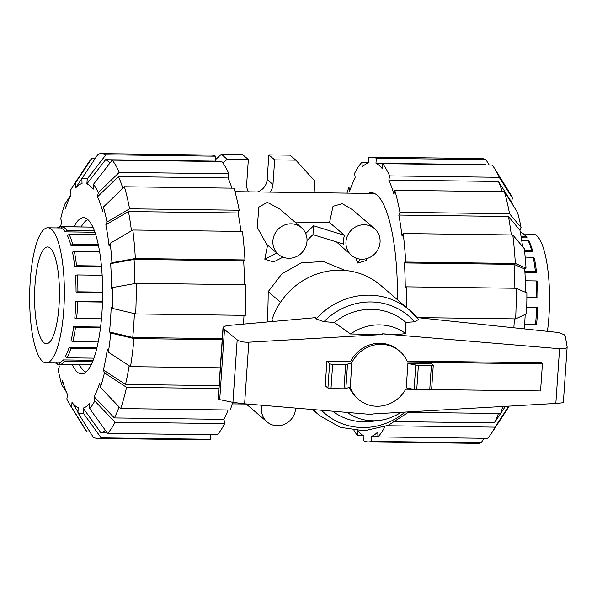 <?xml version="1.0" encoding="UTF-8"?>
<svg xmlns="http://www.w3.org/2000/svg" width="597" height="597" viewBox="0 0 597 597"><rect width="100%" height="100%" fill="white"/><g stroke="black" fill="none" stroke-linecap="round" stroke-linejoin="round"><path stroke-width="0.9" d="M272.605 321.499A55.454 52.394 -49.4 0 1 272.769 320.708M350.148 387.177A31.686 29.94 130.6 0 0 358.476 399.348A31.686 29.94 130.6 0 0 405.721 389.207L413.646 389.304M407.915 363.476L415.781 365.021A2.522 0.507 -176.1 0 0 418.4 365.379L431.392 365.543A2.522 0.507 -176.1 0 0 433.28 365.177A2.522 0.507 -176.1 0 0 433.198 365.043L431.735 363.789L407.915 363.476L406.251 387.856L414.117 389.401A2.522 0.507 3.9 0 0 416.736 389.751L429.728 389.923A2.522 0.507 3.9 0 0 431.616 389.557L540.569 390.96L542.412 363.872L407.564 362.118A31.686 29.94 130.6 0 0 399.744 351.26A31.686 29.94 130.6 0 0 351.79 362.745L350.536 361.67A31.686 29.94 -49.4 0 1 398.49 350.185L399.744 351.26M407.102 361.051L541.166 362.797L542.412 363.872M358.476 399.348L357.222 398.274A31.686 29.94 -49.4 0 1 349.394 387.408M351.961 362.752L347.514 364.133A2.522 0.507 -176.1 0 1 345.648 364.431L332.663 364.26A2.522 0.507 -176.1 0 1 329.596 363.692L326.887 361.364L325.223 385.744L327.94 388.072A2.522 0.507 3.9 0 0 330.999 388.64L343.991 388.811A2.522 0.507 3.9 0 0 345.85 388.513L350.305 387.125L351.79 362.745M345.85 388.513L347.514 364.133M326.887 361.364L350.536 361.67M418.325 319.253A69.312 65.498 130.6 0 0 409.781 310.283L380.685 285.321A69.312 65.498 130.6 0 0 271.904 319.962L273.59 321.41M416.99 317.574L558.337 332.492L564.075 334.633L565.322 336.462L567.15 346.909C566.74 348.417 564.21 349.021 559.568 348.73L382.699 333.857L382.699 334.521L382.662 333.798L395.751 334.693L405.736 333.626L405.826 322.373L414.557 321.828L418.534 319.492L409.781 310.283A69.312 65.498 130.6 0 0 316.067 318.947L323.962 321.679L334.35 322.484L350.566 333.977L382.684 334.499M415.781 365.021L414.117 389.401M382.699 334.521L248.822 342.2C243.576 342.365 239.695 341.574 237.188 339.835L224.487 329.544L223.047 327.163L226.509 325.619L315.641 317.656L316.067 318.947M223.047 327.163L218.144 399.139L219.711 399.632L232.927 402.371L244.621 403.803L373.013 414.602L373.013 413.937L555.837 403.445C560.523 403.147 563.031 402.781 563.367 402.341L567.15 346.909M224.487 329.544L219.711 399.632M332.686 411.214A57.573 54.409 130.6 0 0 371.468 421.407L379.386 420.43A49.081 46.379 130.6 0 0 400.953 412.333M405.736 333.626A49.081 46.379 130.6 0 0 350.566 333.977M405.826 322.373A57.573 54.409 130.6 0 0 334.35 322.484M347.267 412.437A49.081 46.379 130.6 0 0 379.386 420.43M526.718 307.589L536.643 307.716A69.058 17.731 90.7 0 1 536.203 316.201A69.058 17.731 90.7 0 1 535.502 324.462L536.584 324.156A67.551 17.343 90.7 0 0 537.285 315.895A67.551 17.343 90.7 0 0 537.725 307.41L526.726 307.268M523.621 233.994L533.084 234.114A67.551 17.343 90.7 0 1 536.703 235.666A67.551 17.343 90.7 0 1 547.427 331.335M524.591 251.277L532.748 251.382L531.531 250.113A69.058 17.731 90.7 0 0 528.032 240.33L529.255 241.598A67.551 17.343 90.7 0 1 532.748 251.382M534.33 258.105A67.551 17.343 90.7 0 1 536.539 272.523L535.412 271.68A69.058 17.731 90.7 0 0 533.211 257.262L534.33 258.105M524.935 272.374L536.539 272.523M537.307 281.209A67.551 17.343 90.7 0 1 537.882 298.082L536.807 297.791A69.058 17.731 90.7 0 0 536.233 280.926L537.307 281.209M526.867 297.933L537.882 298.082M524.629 234.972L525.972 236.449A67.551 17.343 90.7 0 1 527.106 237.875L525.741 236.367A69.058 17.731 90.7 0 0 524.629 234.972A69.058 17.731 90.7 0 0 521.487 232.711L520.405 232.696M521.293 237.8L527.106 237.875M524.45 250.024L531.531 250.113M521.681 240.248L528.032 240.33M525.173 257.158L533.211 257.262M524.882 271.545L535.412 271.68M525.315 280.784L536.233 280.926M526.867 297.664L536.807 297.791M536.643 307.716L537.725 307.41M524.644 324.32L535.502 324.462M521.047 236.3L525.741 236.367M101.46 318.813L76.603 318.492A69.058 17.731 -89.3 0 0 77.304 310.231A69.058 17.731 -89.3 0 0 77.744 301.746L75.909 301.403A67.551 17.343 -89.3 0 1 75.468 309.888A67.551 17.343 -89.3 0 1 74.767 318.141M50.23 248.068A48.394 12.425 -89.3 0 0 47.656 246.957A48.394 12.425 -89.3 0 0 34.716 290.038A48.394 12.425 -89.3 0 0 43.782 342.618A48.394 12.425 -89.3 0 0 46.394 343.73A48.394 12.425 -89.3 0 0 59.297 300.567A48.394 12.425 -89.3 0 0 50.23 248.068M51.506 229.352A67.551 17.343 -89.3 0 0 47.887 227.8A67.551 17.343 -89.3 0 0 29.85 287.993A67.551 17.343 -89.3 0 0 42.506 361.334A67.551 17.343 -89.3 0 0 46.126 362.886A67.551 17.343 -89.3 0 0 64.163 302.694A67.551 17.343 -89.3 0 0 51.506 229.352M93.102 360.312L63.125 359.916L64.64 361.439A69.058 17.731 -89.3 0 1 60.267 364.468L58.76 362.954A67.551 17.343 -89.3 0 0 63.125 359.916M65.394 356.506A67.551 17.343 -89.3 0 0 69.215 347.245L70.871 348.551A69.058 17.731 -89.3 0 1 67.058 357.804L65.401 356.506M96.96 347.611L69.215 347.245M71.021 340.775A67.551 17.343 -89.3 0 0 73.7 326.701L75.476 327.589A69.058 17.731 -89.3 0 1 72.789 341.663L71.021 340.775M100.58 327.052L73.7 326.701M102.505 301.746L75.909 301.403M102.654 292.418L76.065 292.067A67.551 17.343 -89.3 0 0 75.491 275.202L77.341 274.948A69.058 17.731 -89.3 0 1 77.916 291.821L76.065 292.067M101.557 266.866L74.715 266.516A67.551 17.343 -89.3 0 0 72.513 252.091L74.319 251.292A69.058 17.731 -89.3 0 1 76.52 265.71L74.715 266.516M98.58 245.733L70.931 245.374A67.551 17.343 -89.3 0 0 67.439 235.591L69.14 234.36A69.058 17.731 -89.3 0 1 72.633 244.143L70.931 245.374M95.013 232.248L65.289 231.86A67.551 17.343 -89.3 0 0 63.192 229.502A67.551 17.343 -89.3 0 0 61.028 228.211L62.595 226.741A69.058 17.731 -89.3 0 1 66.849 230.39L65.289 231.86M92.505 361.797L64.64 361.439M87.946 219.621A76.625 19.679 -89.3 0 0 81.214 226.83M79.423 364.722A76.625 19.679 -89.3 0 0 83.796 370.744A76.625 19.679 -89.3 0 0 85.961 372.103M88.796 227.084L60.043 226.561L58.633 228.039M93.565 228.472A69.058 17.731 -89.3 0 0 91.334 227.114L62.595 226.741M60.267 364.468L89.013 364.842A69.058 17.731 -89.3 0 0 91.811 363.401M93.901 358.155L67.058 357.804M96.647 348.887L70.871 348.551M98.192 341.991L72.789 341.663M100.468 327.917L75.476 327.589M76.603 318.492L74.767 318.149M102.49 302.067L77.744 301.746M102.654 292.142L77.916 291.821M102.177 275.277L77.341 274.948M101.483 266.038L76.52 265.71M99.654 251.621L74.319 251.292M98.318 244.479L72.633 244.143M95.819 234.711L69.14 234.36M94.468 230.755L66.849 230.39M55.588 363.006A69.058 17.731 -89.3 0 0 57.722 364.289L56.364 362.782M60.118 364.319L57.722 364.289M60.043 226.561A69.058 17.731 -89.3 0 0 57.349 227.927M513.868 327.798A137.362 35.275 -89.3 0 0 514.353 318.873M524.315 328.895A112.542 28.902 -89.3 0 0 524.591 325.178A112.542 28.902 -89.3 0 0 525.181 314.418M514.875 288.254A137.362 35.275 -89.3 0 0 514.039 264.359L524.726 269.001A112.542 28.902 -89.3 0 1 525.561 292.336M511.331 234.942A137.362 35.275 -89.3 0 0 508.435 216.487L519.927 230.188A112.542 28.902 -89.3 0 1 522.584 246.613M500.599 413.527L494.361 422.885A137.362 35.275 -89.3 0 0 498.458 413.497M502.286 191.674A137.362 35.275 -89.3 0 0 498.435 181.473L511.584 202.182A112.542 28.902 -89.3 0 1 512.793 204.965M486.242 165.003A137.362 35.275 -89.3 0 0 485.57 164.653L375.968 163.227L376.304 158.28L485.913 159.705L489.249 165.041M417.318 317.604L515.659 318.888L526.509 313.791A117.579 30.193 -89.3 0 0 526.867 292.903L516.174 288.269L406.564 286.844L405.273 287.739A137.362 35.275 -89.3 0 0 404.43 262.934L514.039 264.359M404.43 262.934L405.721 262.038L515.33 263.464L526.024 268.098A117.579 30.193 -89.3 0 0 524.293 248.658L512.801 234.957L403.191 233.531L402.065 236.27A137.362 35.275 -89.3 0 0 398.826 215.062L508.435 216.487M494.361 422.885L395.789 421.601M398.826 215.062L399.953 212.323L509.562 213.748A142.407 36.566 -89.3 0 0 504.368 191.704L394.759 190.279L393.968 194.428A137.362 35.275 -89.3 0 0 388.834 180.048L498.435 181.473M377.931 436.474L371.356 436.392A137.362 35.275 -89.3 0 0 377.782 431.929L377.946 436.914A142.407 36.566 -89.3 0 0 384.931 426.646M388.834 180.048L389.625 175.891L499.234 177.316A142.407 36.566 -89.3 0 0 494.98 169.085A142.407 36.566 -89.3 0 0 492.167 165.078L382.558 163.653L382.222 168.6A137.362 35.275 -89.3 0 0 375.968 163.227M357.954 430.75A137.362 35.275 -89.3 0 0 364.006 435.862L363.67 440.81A142.407 36.566 -89.3 0 0 368.133 441.937A142.407 36.566 -89.3 0 0 371.521 441.377L371.356 436.392M376.304 158.28A142.407 36.566 -89.3 0 0 371.834 157.153A142.407 36.566 -89.3 0 0 368.446 157.72L368.618 162.697A137.362 35.275 -89.3 0 0 362.192 167.16L362.021 162.183L368.603 162.265M362.021 162.183A142.407 36.566 -89.3 0 0 354.566 173.376L355.215 177.637A137.362 35.275 -89.3 0 0 349.603 191.249L348.954 186.988A142.407 36.566 -89.3 0 0 346.976 193.13M406.408 307.395A142.407 36.566 -89.3 0 0 406.564 286.844M515.659 318.888A142.407 36.566 -89.3 0 0 516.174 288.269M526.024 268.098L524.726 269.001M515.33 263.464A142.407 36.566 -89.3 0 0 512.801 234.957M405.721 262.038A142.407 36.566 -89.3 0 0 403.191 233.531M509.562 213.748L521.054 227.45L519.927 230.188M399.953 212.323A142.407 36.566 -89.3 0 0 394.759 190.279M521.054 227.45A117.579 30.193 -89.3 0 0 517.517 212.405L504.368 191.704M389.625 175.891A142.407 36.566 -89.3 0 0 382.558 163.653M499.234 177.316L512.375 198.017A117.579 30.193 -89.3 0 0 509.353 192.301L494.98 169.085M512.375 198.017L511.584 202.182M485.913 159.705A142.407 36.566 -89.3 0 0 481.443 158.578L371.834 157.153M348.954 186.988L351.126 187.018M363.334 435.519L357.409 435.437L357.73 430.736M353.984 430.422A142.407 36.566 -89.3 0 0 357.409 435.437M484.137 438.295L481.13 442.802L371.521 441.377M368.133 441.937L477.742 443.37A142.407 36.566 -89.3 0 0 481.13 442.802M508.823 406.147L495.01 427.139L387.281 425.743M377.946 436.914L487.555 438.34A142.407 36.566 -89.3 0 0 491.547 433.221A142.407 36.566 -89.3 0 0 495.01 427.139M491.547 433.221L506.51 410.385A117.579 30.193 -89.3 0 0 508.86 406.37M408.527 412.333L500.629 413.527L505.42 406.341M500.629 413.527A142.407 36.566 -89.3 0 0 502.868 406.482M397.43 299.687A106.87 27.44 -89.3 0 0 371.371 192.689A106.87 27.44 -89.3 0 0 368.11 193.398M134.392 313.634A137.362 35.275 90.7 0 1 133.728 325.298A137.362 35.275 90.7 0 1 132.743 337.484L109.497 331.947A112.542 28.902 90.7 0 0 110.512 319.783A112.542 28.902 90.7 0 0 111.176 307.321L112.437 308.403L135.683 313.94L245.292 315.365A142.407 36.566 90.7 0 0 245.807 284.747L136.198 283.321L112.788 287.515L111.497 288.418A112.542 28.902 90.7 0 0 110.654 263.613L134.064 259.411A137.362 35.275 90.7 0 1 134.9 283.553M222.263 338.656L132.743 337.484M74.028 226.741A78.132 20.067 90.7 0 1 83.58 217.681A78.132 20.067 90.7 0 1 101.968 312.455A78.132 20.067 90.7 0 1 81.55 373.931A78.132 20.067 90.7 0 1 72.23 364.625M129.161 365.752A137.362 35.275 90.7 0 1 125.542 384.446L103.4 369.976A112.542 28.902 90.7 0 0 107.348 349.282L108.378 352.178L130.519 366.64L220.278 367.804M119.079 406.938A137.362 35.275 90.7 0 1 114.385 417.937L94.132 396.714A112.542 28.902 90.7 0 0 99.744 383.102L100.393 387.371L120.654 408.587L230.255 410.012A142.407 36.566 90.7 0 0 232.688 402.326M110.221 243.27A117.579 30.193 90.7 0 1 111.945 262.71L135.355 258.516L244.964 259.949A142.407 36.566 90.7 0 0 242.434 231.442L132.825 230.017L110.221 243.27L109.087 246.009A112.542 28.902 90.7 0 0 105.848 224.8L128.459 211.539A137.362 35.275 90.7 0 1 131.459 230.815M105.37 430.34A137.362 35.275 90.7 0 1 100.99 432.877L83.102 408.094A112.542 28.902 90.7 0 0 89.528 403.632L89.692 408.624L107.579 433.392L217.189 434.817A142.407 36.566 90.7 0 0 224.644 423.624L115.034 422.198L94.781 400.983L94.132 396.714M105.848 224.8L106.982 222.062L129.586 208.808L239.196 210.234A142.407 36.566 90.7 0 0 234.002 188.182L124.392 186.757L103.438 207.017L102.647 211.181A112.542 28.902 90.7 0 0 97.505 196.794L118.46 176.525A137.362 35.275 90.7 0 1 122.81 188.294M77.961 411.93L71.991 402.371A112.542 28.902 90.7 0 0 78.252 407.744L77.909 412.699L93.296 437.295A142.407 36.566 90.7 0 0 97.766 438.422L207.375 439.847A142.407 36.566 90.7 0 0 210.763 439.28L101.154 437.855A142.407 36.566 90.7 0 1 97.766 438.422M93.483 184.286A117.579 30.193 90.7 0 1 98.296 192.63L119.258 172.369L228.86 173.802A142.407 36.566 90.7 0 0 221.8 161.563L112.191 160.138L93.483 184.286L93.147 189.242A112.542 28.902 90.7 0 0 86.886 183.869L105.594 159.712A137.362 35.275 90.7 0 1 109.99 162.974M89.96 431.959L87.043 431.922L71.655 407.326A117.579 30.193 90.7 0 1 69.856 404.699A117.579 30.193 90.7 0 1 66.834 398.983L67.625 394.818A112.542 28.902 90.7 0 1 62.491 380.431L61.692 384.595A117.579 30.193 90.7 0 1 58.155 369.55L59.282 366.812A112.542 28.902 90.7 0 1 58.804 364.304M86.886 183.869L87.222 178.913L105.938 154.765A142.407 36.566 90.7 0 0 101.468 153.63A142.407 36.566 90.7 0 0 98.08 154.198L81.864 178.525L82.035 183.518A112.542 28.902 90.7 0 0 75.61 187.98L81.864 178.585M60.625 226.569A112.542 28.902 90.7 0 1 61.737 221.636L60.7 218.741A117.579 30.193 90.7 0 1 64.737 204.241L65.394 208.51A112.542 28.902 90.7 0 1 71.006 194.898L70.349 190.63A117.579 30.193 90.7 0 1 72.7 186.615A117.579 30.193 90.7 0 1 75.438 182.988L91.654 158.66L95.072 158.705M243.986 315.35A137.362 35.275 90.7 0 1 243.509 324.096M219.062 385.662L125.542 384.446M134.064 259.411L243.673 260.844A137.362 35.275 90.7 0 1 244.509 284.732M228.084 409.982A137.362 35.275 90.7 0 1 223.994 419.363L114.385 417.937M128.459 211.539L238.069 212.965A137.362 35.275 90.7 0 1 240.964 231.42M107.266 432.959L100.99 432.877M118.46 176.525L228.069 177.951A137.362 35.275 90.7 0 1 231.92 188.159M105.594 159.712L215.204 161.138A137.362 35.275 90.7 0 1 215.875 161.481M222.196 339.715L134.004 338.566A142.407 36.566 90.7 0 1 130.519 366.64M134.004 338.566L110.758 333.029A117.579 30.193 90.7 0 1 108.378 352.178M110.758 333.029L109.497 331.947M218.868 388.535L126.571 387.334L104.438 372.871L103.4 369.976M126.571 387.334A142.407 36.566 90.7 0 1 120.654 408.587M104.438 372.871A117.579 30.193 90.7 0 1 100.393 387.371M223.994 419.363L224.644 423.624M115.034 422.198A142.407 36.566 90.7 0 1 107.579 433.392M94.781 400.983A117.579 30.193 90.7 0 1 89.692 408.624M101.154 437.855L83.274 413.087A117.579 30.193 90.7 0 1 77.909 412.699M83.274 413.087L83.102 408.094M210.607 434.735L210.763 439.28M71.655 407.326L71.991 402.371M87.043 431.922A142.407 36.566 90.7 0 1 84.229 427.915L69.856 404.699M66.416 392.035L61.692 384.595M64.737 204.241L70.998 194.846M72.7 186.615L87.662 163.779A142.407 36.566 90.7 0 1 91.654 158.66M75.61 187.98L75.438 182.988M105.938 154.765L215.547 156.19L215.204 161.138M101.468 153.63L211.077 155.063A142.407 36.566 90.7 0 1 215.547 156.19M81.864 178.525A117.579 30.193 90.7 0 1 87.222 178.913M112.191 160.138A142.407 36.566 90.7 0 1 119.258 172.369M228.86 173.802L228.069 177.951M97.505 196.794L98.296 192.63M239.196 210.234L238.069 212.965M124.392 186.757A142.407 36.566 90.7 0 1 129.586 208.808M103.438 207.017A117.579 30.193 90.7 0 1 106.982 222.062M132.825 230.017A142.407 36.566 90.7 0 1 135.355 258.516M244.964 259.949L243.673 260.844M110.654 263.613L111.945 262.71M136.198 283.321A142.407 36.566 90.7 0 1 135.683 313.94M112.788 287.515A117.579 30.193 90.7 0 1 112.437 308.403M261.949 405.259A17.641 16.671 130.6 0 0 261.479 408.273A17.641 16.671 130.6 0 0 267.038 421.885A17.641 16.671 130.6 0 0 284.911 424.101A17.641 16.671 130.6 0 0 295.582 408.714A17.641 16.671 130.6 0 0 295.612 408.094M301.433 227.658L279.396 208.749L267.277 202.316L258.844 207.174L257.262 227.42L266.68 244.33L278.456 254.441A17.641 16.671 130.6 0 0 296.321 256.658A17.641 16.671 130.6 0 0 306.992 241.27A17.641 16.671 130.6 0 0 301.433 227.658A17.641 16.671 130.6 0 0 283.568 225.442A17.641 16.671 130.6 0 0 272.896 240.83A17.641 16.671 130.6 0 0 278.456 254.441M374.506 228.614A17.641 16.671 130.6 0 0 356.64 226.39A17.641 16.671 130.6 0 0 345.969 241.778A17.641 16.671 130.6 0 0 351.529 255.389A17.641 16.671 130.6 0 0 369.394 257.613A17.641 16.671 130.6 0 0 380.065 242.225A17.641 16.671 130.6 0 0 374.506 228.614L352.469 209.696L342.327 203.719L333.036 206.271L329.537 222.509L344.514 235.352L343.327 239.516L343.909 244.218L312.97 234.628L313.574 225.763L305.716 233.524M336.536 241.934L351.529 255.389M267.583 245.113L264.799 259.18L273.516 261.979L283.008 257.173M329.537 222.509L294.903 222.054M355.819 258.016L357.842 263.076L366.103 260.501L367.215 258.449M345.297 270.471L323.44 261.546L301.261 262.799L281.918 273.851L268.172 291.672A106.109 27.246 90.7 0 1 267.24 320.477A106.109 27.246 90.7 0 1 267.135 321.992M359.991 259.113L357.842 263.076M344.514 235.352L313.574 225.763M268.172 291.672L280.523 302.276M276.866 253.076L264.799 259.18M312.97 234.628L307.03 240.494M270.053 192.122A13.612 12.858 130.6 0 0 272.978 184.495L274.657 159.877L295.843 160.153L314.895 181.1L314.104 192.697M223.002 163.138L227.158 159.257L248.352 159.533L246.673 184.152A13.612 12.858 130.6 0 0 248.553 191.846M215.293 159.906L221.338 154.257L227.158 159.257M221.338 154.257L242.531 154.533L248.352 159.533M248.456 191.689A13.612 12.858 130.6 0 0 248.867 191.846M257.426 191.958A13.612 12.858 130.6 0 0 267.157 179.503L268.837 154.877L274.657 159.877M268.837 154.877L290.023 155.153L295.843 160.153M327.94 388.072L329.596 363.692M330.999 388.64L332.663 364.26M343.991 388.811L345.648 364.431M431.392 365.543L429.728 389.923M418.4 365.379L416.736 389.751M223.196 327.641L218.315 399.221M237.188 339.835L232.927 402.371M248.822 342.2L244.621 403.803M559.568 348.73L555.837 403.445M321.462 410.266A64.275 60.737 130.6 0 0 405.005 412.102M313.515 409.594A69.312 65.498 130.6 0 0 319.499 415.49L340.305 427.355L364.245 430.78L388.177 425.37L409.02 411.87M414.557 321.828A64.275 60.737 130.6 0 0 323.962 321.679M267.157 179.503L272.978 184.495M433.28 365.177L431.616 389.557M312.544 409.52L319.499 415.49M58.857 363.051L46.126 362.886M61.282 227.972L47.887 227.8M234.994 191.667L374.625 193.488M232.233 403.87L246.27 404.057M246.121 403.93L267.038 421.885"/></g></svg>
